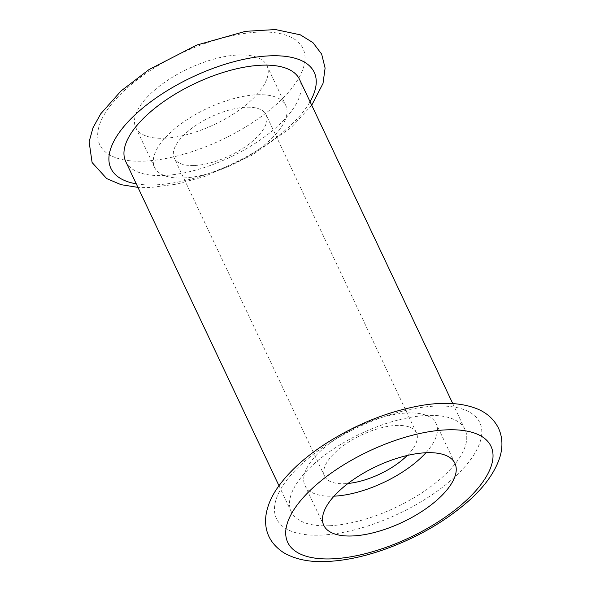 <?xml version="1.0" encoding="UTF-8"?>
<svg xmlns="http://www.w3.org/2000/svg" width="591" height="591" viewBox="0 0 591 591"><rect width="100%" height="100%" fill="white"/><g stroke="black" fill="none" stroke-linecap="round" stroke-linejoin="round"><path stroke-width="0.44" stroke-dasharray="2.96 2.22" d="M329.652 525.724A96.111 40.838 154.7 0 0 427.818 488.772A96.111 40.838 154.7 0 0 465.021 429.531A96.111 40.838 154.7 0 0 360.68 433.683A96.111 40.838 154.7 0 0 291.237 511.673A96.111 40.838 154.7 0 0 329.652 525.724M164.756 138.205A72.538 30.821 154.7 0 0 238.845 110.325A72.538 30.821 154.7 0 0 266.925 65.608A72.538 30.821 154.7 0 0 188.174 68.741A72.538 30.821 154.7 0 0 135.767 127.604A72.538 30.821 154.7 0 0 164.756 138.205M183.557 177.98A72.538 30.821 154.7 0 0 257.646 150.099A72.538 30.821 154.7 0 0 285.726 105.383A72.538 30.821 154.7 0 0 206.976 108.515A72.538 30.821 154.7 0 0 154.569 167.379A72.538 30.821 154.7 0 0 183.557 177.98M194.535 165.502A50.774 21.572 154.7 0 0 246.395 145.984A50.774 21.572 154.7 0 0 266.053 114.684A50.774 21.572 154.7 0 0 210.928 116.878A50.774 21.572 154.7 0 0 174.242 158.078A50.774 21.572 154.7 0 0 194.535 165.502M407.199 455.491A50.774 21.572 154.7 0 0 416.463 432.871A50.774 21.572 154.7 0 0 361.337 435.072A50.774 21.572 154.7 0 0 324.651 476.272A50.774 21.572 154.7 0 0 344.945 483.697A50.774 21.572 154.7 0 0 348.003 483.475M425.889 452.75A72.538 30.821 154.7 0 0 436.136 423.577A72.538 30.821 154.7 0 0 357.385 426.709A72.538 30.821 154.7 0 0 304.978 485.573A72.538 30.821 154.7 0 0 333.967 496.174A72.538 30.821 154.7 0 0 334.026 496.174M125.676 161.424A96.111 40.838 154.7 0 0 164.091 175.475A96.111 40.838 154.7 0 0 262.256 138.523A96.111 40.838 154.7 0 0 299.46 79.275M321.423 535.084A112.43 47.775 154.7 0 0 481.65 434.917A112.43 47.775 154.7 0 0 331.322 441.802A112.43 47.775 154.7 0 0 321.423 535.084M144.632 161.092A112.43 47.775 154.7 0 0 304.867 60.917A112.43 47.775 154.7 0 0 154.539 67.81A112.43 47.775 154.7 0 0 144.632 161.092M136.27 183.838A112.43 47.775 154.7 0 0 155.861 184.835A112.43 47.775 154.7 0 0 310.053 101.689M311.73 105.228L291.282 127.442L251.581 155.455L204.767 176.458L176.916 184.082L150.912 187.458L137.947 187.377M285.726 105.383L266.925 65.608M154.569 167.379L135.767 127.604M416.463 432.871L266.053 114.684M324.651 476.272L174.242 158.078M454.937 463.351L436.136 423.577M323.779 525.347L304.978 485.573M465.021 429.531L452.758 403.579M291.237 511.673L278.974 485.728"/><path stroke-width="0.89" d="M352.768 535.948A72.538 30.821 154.7 0 0 426.857 508.061A72.538 30.821 154.7 0 0 454.937 463.351A72.538 30.821 154.7 0 0 376.186 466.484A72.538 30.821 154.7 0 0 323.779 525.347A72.538 30.821 154.7 0 0 352.768 535.948M348.003 483.475A50.774 21.572 154.7 0 0 407.199 455.491M334.026 496.174A72.538 30.821 154.7 0 0 425.889 452.75M452.758 403.579L299.46 79.275A96.111 40.838 154.7 0 0 195.119 83.434A96.111 40.838 154.7 0 0 125.676 161.424L278.974 485.728M332.644 558.827A112.43 47.775 154.7 0 0 492.872 458.66A112.43 47.775 154.7 0 0 342.551 465.553A112.43 47.775 154.7 0 0 332.644 558.827M310.053 101.689A112.43 47.775 154.7 0 0 262.936 56.315A112.43 47.775 154.7 0 0 131.121 118.621A112.43 47.775 154.7 0 0 136.27 183.838M327.695 561.45C310.039 562.44 295.301 559.485 283.488 552.57C270.006 543.535 264.14 531.272 265.898 515.78C267.235 506.332 271.106 497.001 277.526 487.782C288.541 472.032 304.653 457.279 325.855 443.538C357.053 423.732 389.196 410.996 422.292 405.33C443.915 401.777 462.184 402.944 477.1 408.832C486.807 412.799 493.928 419.218 498.449 428.098C502.586 437.059 503.03 446.848 499.787 457.471C494.83 472.519 484.258 487.176 468.072 501.434C443.959 522.437 415.126 538.778 381.557 550.457C362.372 556.951 344.42 560.615 327.695 561.45M137.947 187.377L121.052 184.68L106.698 178.578L92.107 162.547L89.108 141.788L93.023 127.7L100.743 113.79L121.081 90.918L149.065 69.539L196.581 45.123L245.509 31.33L275.428 29.55L300.309 34.832L312.927 42.618L321.659 54.106L325.102 68.098L323.004 83.471L311.73 105.228"/></g></svg>
